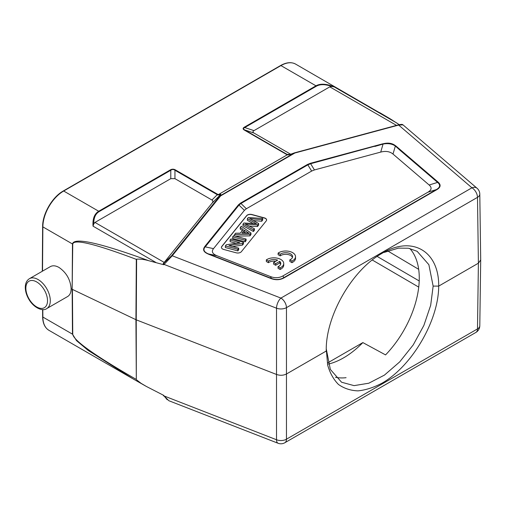 <?xml version="1.0" encoding="UTF-8"?>
<svg xmlns="http://www.w3.org/2000/svg" width="506" height="506" viewBox="0 0 506 506"><rect width="100%" height="100%" fill="white"/><g stroke="black" fill="none" stroke-linecap="round" stroke-linejoin="round"><path stroke-width="0.76" d="M346.085 377.691A75.584 43.636 -60 0 1 335.472 377.267M278.117 253.089L280.216 254.297A6.869 3.966 180 0 1 287.889 252.911A6.869 3.966 180 0 1 292.588 256.675A6.869 3.966 180 0 1 289.83 259.85L291.93 261.064A9.816 5.667 0 0 0 295.536 256.675A9.816 5.667 0 0 0 289.015 251.337A9.816 5.667 0 0 0 278.117 253.089L278.117 254.689L280.216 255.903A6.869 3.966 180 0 1 287.212 254.404A6.869 3.966 180 0 1 292.449 257.478M289.83 259.85L289.83 261.457L291.93 262.665A9.816 5.667 0 0 0 295.536 258.275L295.536 256.675M208.599 253.955L216.922 255.72L270.527 276.592C274.986 278.275 279.129 278.041 282.955 275.903L427.962 192.185C431.669 189.971 432.067 187.581 429.158 185.006L393.004 154.058L395.35 146.038C392.08 143.793 387.988 143.135 383.061 144.071L380.721 152.091C385.755 150.794 389.848 151.452 393.004 154.058M380.721 152.091L314.435 169.94L311.645 171.066L246.378 208.744L244.423 210.357L213.513 248.629L205.189 246.865M216.922 255.72C212.406 253.898 211.268 251.533 213.513 248.629M266.245 220.882A3.928 2.264 0 0 0 266.618 219.927A3.928 2.264 0 0 0 264.347 217.871L251.893 214.519A3.928 2.264 0 0 0 246.675 215.613L221.786 246.435A3.928 2.264 0 0 0 221.419 247.39A3.928 2.264 0 0 0 223.684 249.445L236.138 252.798A3.928 2.264 0 0 0 241.356 251.703L266.245 220.882M266.32 259.901L268.414 261.115A6.869 3.966 180 0 1 277.623 260.147L273.575 262.487L275.656 263.689L279.704 261.349A6.869 3.966 180 0 1 280.792 263.487A6.869 3.966 180 0 1 278.034 266.662L280.134 267.876A9.816 5.667 0 0 0 283.733 263.487A9.816 5.667 0 0 0 277.218 258.149A9.816 5.667 0 0 0 266.32 259.901L266.32 261.507L268.414 262.715A6.869 3.966 180 0 1 275.7 261.26M278.034 266.662L278.034 268.269L280.134 269.477A9.816 5.667 0 0 0 283.733 265.093L283.733 263.487M273.575 262.487L273.575 264.088L275.656 265.289L279.704 262.949A6.869 3.966 180 0 1 280.647 264.29M395.54 146.006L400.328 150.51L395.35 146.038M382.802 143.843C388.108 142.452 392.416 143.141 395.717 145.911M311.645 171.066L307.844 164.855L310.633 163.729L382.897 143.982M374.864 146.436L383.061 144.071M400.328 150.51L437.582 182.4A1.176 0.797 -49.4 0 1 438.07 182.078C441.15 184.81 440.726 187.346 436.798 189.687A1.176 0.683 -120 0 0 436.387 189.573C440.252 187.315 440.65 184.924 437.582 182.4L429.158 185.006M282.955 275.903L283.765 277.686A1.176 0.683 60 0 1 284.182 277.8C280.128 280.065 275.732 280.311 271.007 278.534A1.176 0.538 -68.7 0 1 271.336 278.376C275.814 280.09 279.957 279.862 283.765 277.686L436.387 189.573L427.962 192.185M253.304 220.521A438.316 253.057 0 0 0 261.722 221.286L262.69 220.085L262.69 218.484L261.722 219.68L261.722 221.286M261.722 219.68A438.316 253.057 180 0 1 249.648 218.56L251.577 219.56M253.247 223.576A1970.573 1137.703 180 0 0 247.358 220.3L247.358 218.693L248.326 217.491L262.69 218.484M253.449 231.527L254.41 230.338L254.41 228.737L253.449 229.926L253.449 231.527L242.969 225.733L242.969 224.133L243.879 222.994A4041.915 2333.577 180 0 1 256.561 223.785A27.039 15.61 180 0 1 255.321 223.133A1970.573 1137.703 0 0 0 247.358 218.693M253.449 229.926L242.969 224.133M251.583 219.553L258.623 223.513L257.478 224.936L245.176 224.019A57.444 33.168 180 0 1 247.529 225.189L254.41 228.737M257.478 224.936L257.478 226.536L258.623 225.119L258.623 223.513M249.205 226.049L257.478 226.536M243.304 233.184L244.309 231.938L246.144 233.19M244.309 231.938L244.309 230.173L241.874 233.19A102.851 59.379 180 0 1 249.154 233.247A15.016 8.672 180 0 1 247.137 232.109L244.309 230.173M242.399 230.515L240.261 229.079L240.261 227.479L241.273 226.226L250.963 233L249.939 234.272L234.544 234.556L235.632 233.215L240.236 233.19L243.241 229.471L240.261 227.479M234.544 235.941L234.544 234.556M235.29 236.144L249.939 235.872L249.939 234.272M249.939 235.872L250.963 234.601L250.963 233M232.671 236.878L232.671 238.478L245.125 241.83L245.125 240.23L232.671 236.878L233.627 235.695L246.08 239.047L245.125 240.23M245.125 241.83L246.08 240.654L246.08 239.047M236.062 243.272L230.097 241.672L230.097 240.065L231.008 238.94L243.462 242.292L242.488 243.5L228.933 245.536L238.712 248.174L237.801 249.3L225.347 245.948L226.321 244.74L239.882 242.703L230.097 240.065M237.801 249.3L237.801 250.906L225.347 247.548L225.347 245.948M237.801 250.906L238.712 249.774L238.712 248.174M232.754 246.567L242.488 245.1L242.488 243.5M242.488 245.1L243.462 243.892L243.462 242.292M221.419 247.472A3.928 2.264 180 0 1 221.786 246.593L246.675 215.777A3.928 2.264 180 0 1 251.893 214.677L264.347 218.035A3.928 2.264 180 0 1 266.611 220.009M205.227 246.896L238.996 205.088L240.951 203.475L307.844 164.855A1.176 0.683 -120 0 0 307.427 164.488L240.533 203.102A1.176 0.683 60 0 1 240.951 203.475L246.378 208.744M205.151 246.833C202.817 249.711 203.962 252.089 208.573 253.955M208.371 254.082C203.621 252.165 202.425 249.679 204.785 246.624M204.734 246.605L205.202 246.846M409.803 248.497A75.584 43.636 -60 0 1 385.559 354.902L362.853 342.587A75.584 43.636 -60 0 1 328.35 364.08M327.977 362.726L362.853 342.587M164.21 262.405L212.103 203.108C213.146 201.761 213.096 200.73 211.951 200.015L174.95 178.656L170.788 178.656L94.97 222.431L164.21 262.405L163.179 263.601L163.697 264.72L148.758 260.704C144.501 259.458 140.453 258.945 136.62 259.167L136.234 319.836L276.611 374.497C280.153 375.673 283.468 375.49 286.554 373.947L326.256 351.025L326.243 350.392C325.681 316.136 351.847 270.349 381.543 253.632C411.745 235.17 439.075 250.698 438.708 286.105L478.398 263.19L480.7 259.945M167.201 399.746L164.089 395.964L168.859 400.727L278.066 443.256A7.856 3.586 -68.7 0 1 276.523 439.752A7.856 4.605 0.1 0 0 286.466 439.195A7.856 4.535 60 0 1 284.84 442.737A7.856 7.856 0 0 1 278.066 443.256M326.262 348.925L330.342 369.412L341.582 382.232L354.086 385.629L368.798 383.213L384.44 375.104L399.664 361.929L413.219 344.915L423.864 325.453L430.676 305.32L433.149 286.092L438.696 286.111C438.651 320.462 412.226 365.844 382.232 383.055C373.801 387.482 365.699 390.088 357.925 390.872C350.525 390.569 344.036 388.425 338.457 384.446C333.543 379.475 329.944 373.004 327.66 365.041L326.262 348.938M212.103 203.108L220.445 194.728L219.832 195.986A1.176 1.12 26 0 1 220.23 195.752L294.479 152.863L288.97 154.855L287.218 154.83L218.257 194.646L220.755 194.241L220.445 194.728L217.713 195.006L217.264 194.683A1.176 0.683 -60 0 1 217.681 194.31L175.367 169.883A1.176 0.683 120 0 0 174.95 170.25C173.564 169.27 172.173 169.27 170.788 170.25A1.176 0.683 -120 0 0 170.37 169.883C172.034 168.96 173.703 168.96 175.367 169.883M170.788 178.656L170.788 170.25L99.138 211.616C95.457 213.817 93.673 217.884 93.787 223.835L94.97 222.431M218.225 194.633L217.713 195.006M480.7 259.926L479.796 194.102A7.856 4.529 179.2 0 1 477.493 197.359A7.856 4.535 -120 0 0 471.94 187.802L280.919 298.085A7.856 4.535 60 0 1 286.466 307.648A7.856 4.459 179.9 0 1 276.523 308.198A7.856 3.586 -68.7 0 1 280.919 298.085L172.261 255.777L164.089 264.417A1.176 0.86 -127.7 0 1 163.931 263.019L171.445 255.897A1.176 0.873 38.9 0 1 172.261 255.777L220.648 195.866A1.176 0.873 -141.1 0 0 219.832 195.986L171.445 255.897M93.787 223.835L93.041 226.169C92.509 218.826 94.401 213.855 98.721 211.249L170.37 169.883M148.758 260.704C99.302 242.665 73.87 237.093 72.478 243.974L42.865 226.878A0.784 0.449 -179.6 0 1 42.63 226.555C42.46 213.93 52.276 197.036 63.288 190.983A0.784 0.455 60 0 1 63.68 191.021A29.449 17.002 120 0 0 42.865 226.878L42.529 271.127M72.75 244.12L72.149 289.268L72.478 243.974A3.928 2.245 -179.6 0 0 72.75 244.12C73.731 238.668 94.919 243.753 136.316 259.369L136.62 259.167M72.75 334.302L72.428 289.413L136.234 319.836L136.316 379.437C94.913 355.636 73.724 340.589 72.75 334.302A3.928 2.29 -0.4 0 1 72.478 334.156L76.482 340.608L88.202 350.456L132.869 378.773L144.495 385.389M136.62 379.898L141.104 383.339L146.398 386.47L163.697 395.363L164.089 395.964L276.523 439.752L276.523 308.198L164.089 264.417L163.697 264.72M389.803 118.581L399.259 124.672M244.328 127.183A1.176 0.683 60 0 1 244.746 127.55C243.184 128.277 243.184 129.081 244.746 129.953A1.176 0.683 120 0 0 244.328 130.067C242.728 129.106 242.728 128.144 244.328 127.183L315.978 85.818L280.944 65.59A0.784 0.455 -120 0 0 280.552 65.546C286.345 62.289 291.38 61.814 295.668 64.129L392.295 120.099M289.223 154.741L294.479 152.863A1.176 0.405 74.9 0 1 294.581 152.831A1.176 0.405 74.9 0 1 294.884 153.008L398.652 125.071L471.94 187.802A7.856 5.313 -49.4 0 1 477.044 188.245L403.016 124.881L398.652 125.071A1.176 0.405 -105.1 0 0 398.348 124.893A1.176 0.405 -105.1 0 0 398.273 124.938M290.178 154.469L294.467 152.894A1.176 0.683 -120 0 1 294.884 153.008L220.648 195.866A1.176 0.683 60 0 0 220.23 195.752L220.85 194.494M287.838 154.678L286.643 154.494A1.176 0.683 -60 0 1 287.06 154.387L288.325 154.906L290.147 154.482M67.614 296.535C69.923 295.118 71.093 292.493 71.118 288.673C70.442 279.66 66.406 272.589 59.006 267.453C55.654 265.58 52.769 265.302 50.341 266.618M71.118 288.673L72.149 289.268L72.478 334.156L42.865 317.06A29.449 17.002 120 0 0 48.962 330.329L132.869 378.773M315.978 85.818C320.418 83.364 326.503 83.73 334.245 86.912L331.772 86.437C325.276 84.173 320.153 84.091 316.395 86.184A1.176 0.683 -120 0 0 315.978 85.818M396.521 125.387L329.792 86.855L253.974 130.63C252.639 131.427 252.639 132.23 253.974 133.034L290.716 154.248M329.792 86.855L331.772 86.437M275.656 263.689L275.656 265.289M279.704 261.349L279.704 262.949M280.134 267.876L280.134 269.477M268.414 261.115L268.414 262.715M280.216 254.297L280.216 255.903M291.93 261.064L291.93 262.665M433.136 286.086L428.879 264.701L417.159 251.318L408.456 248.237L398.494 248.111L384.155 252.424M438.07 182.078L395.787 145.886M436.798 189.687L284.182 277.8M255.321 223.133L255.321 223.703M247.137 233.203L247.137 232.109M270.527 276.592L271.336 278.376L208.617 253.955M314.435 169.94L310.633 163.729A1.176 0.405 74.9 0 0 310.387 163.286L307.427 164.488M240.533 203.102L238.459 204.816A1.176 0.873 -141.1 0 1 238.996 205.088L244.423 210.357M208.32 254.12L271.007 278.534M238.459 204.816L204.709 246.599M382.764 143.805L310.387 163.286M419.208 280.956L377.141 256.415M418.677 269.331L387.678 250.925M372.245 259.989L418.728 287.111M284.84 442.737L475.868 332.448A7.856 4.535 -120 0 0 477.493 328.913L286.466 439.195L286.466 307.648L477.493 197.359L478.398 263.19L477.493 328.913A7.856 4.541 0.8 0 0 479.796 325.756L480.7 260.033M174.95 178.656L174.95 170.25L217.264 194.683L211.951 200.015M295.668 64.129A29.449 17.002 120 0 0 280.944 65.59L63.68 191.021L98.721 211.249A1.176 0.683 60 0 1 99.138 211.616M218.181 194.677L217.681 194.31M163.931 263.019L163.179 263.601M155.905 262.462L93.041 226.169M136.316 379.437L135.931 319.703L136.316 259.369M286.643 154.494L244.328 130.067M253.974 133.034L244.746 129.953L287.06 154.387L290.317 154.393M36.691 281.943A15.313 8.842 -120 0 0 27.311 295.283A15.313 8.842 -120 0 0 46.065 306.111A15.313 8.842 -120 0 0 36.691 281.943M38.076 279.533A17.274 9.975 -120 0 0 29.443 278.68C26.571 280.469 25.192 283.581 25.3 288.015C25.471 291.646 26.597 295.295 28.678 298.964C33.858 308.262 43.13 311.607 46.716 308.603A17.274 9.975 -120 0 0 49.367 294.758A17.274 9.975 -120 0 0 38.076 279.533M42.808 309.583L42.865 317.06A0.784 0.455 -0.4 0 1 42.63 316.737L42.58 309.577M334.245 86.912L397.109 123.205M316.395 86.184L244.746 127.55L253.974 130.63M377.438 145.235L377.881 145.507M132.977 378.836L145.405 385.914M163.761 396.034L163.179 395.148M390.461 118.973L379.664 112.629M475.868 332.448A7.856 7.856 0 0 0 479.796 325.731M479.796 194.127A7.856 7.856 0 0 0 477.044 188.245M294.454 152.869A1.176 1.176 0 0 1 294.581 152.831L398.348 124.893C401.011 124.267 402.517 124.236 402.858 124.799M63.288 190.983L280.552 65.546M42.63 226.555L42.295 271.26M50.265 266.662L29.443 278.68M67.538 296.579L46.716 308.603M48.962 330.329C44.863 327.806 42.751 323.277 42.63 316.737M326.256 349.051L326.256 351.581"/></g></svg>

